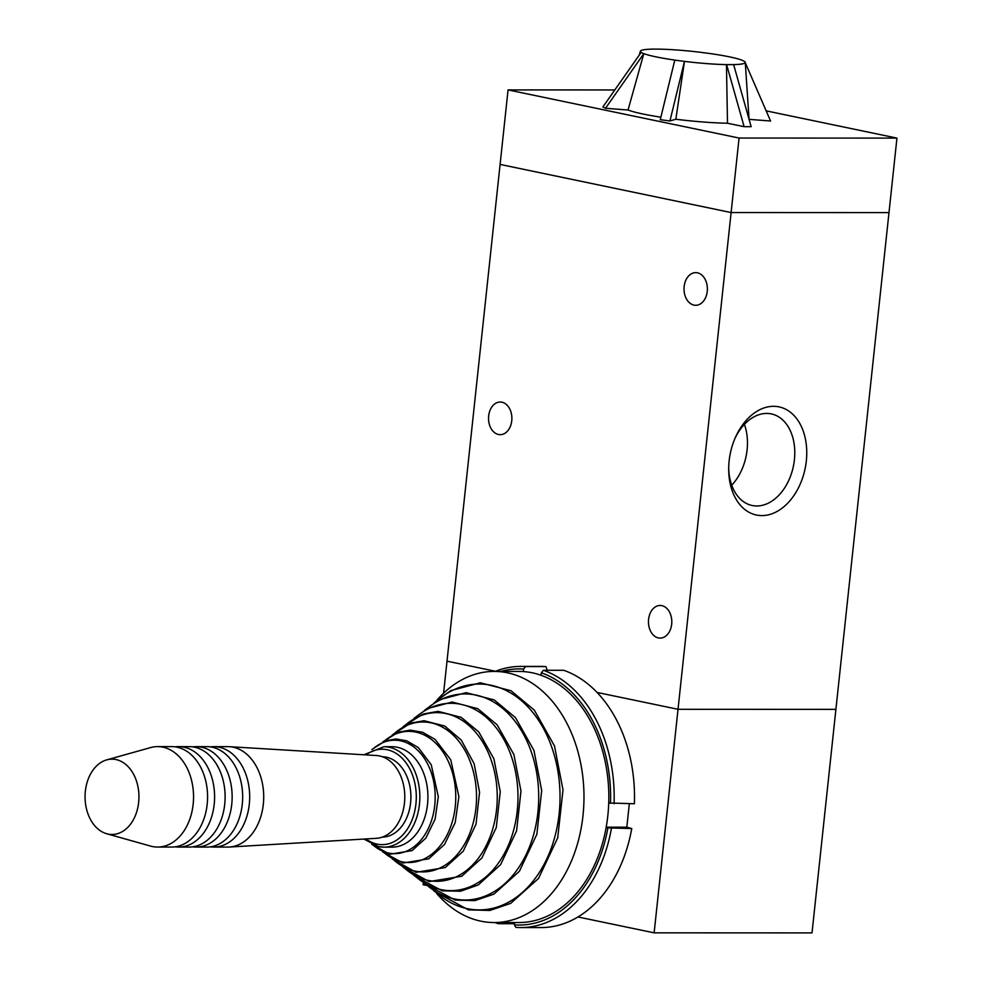 <?xml version="1.0" encoding="UTF-8"?>
<svg xmlns="http://www.w3.org/2000/svg" width="982" height="982" viewBox="0 0 982 982"><rect width="100%" height="100%" fill="white"/><g stroke="black" fill="none" stroke-linecap="round" stroke-linejoin="round"><path stroke-width="1.47" d="M436.745 893.595A125.561 89.841 -90 0 0 480.873 921.165A125.561 89.841 -90 0 0 494.093 922.54L518.938 922.54A125.561 89.841 -90 0 0 608.828 797.028A125.561 89.841 -90 0 0 519.036 671.43L494.204 671.418A125.561 89.841 -90 0 0 436.83 700.313M382.366 837.106A40.176 28.748 -90 0 0 410.906 796.942A40.176 28.748 -90 0 0 382.403 756.754M494.093 922.54A125.561 89.841 -90 0 0 583.983 797.016A125.561 89.841 -90 0 0 494.204 671.418M378.598 846.607A50.229 35.941 -90 0 0 383.888 847.159L391.965 847.159A50.229 35.941 -90 0 0 427.919 796.954A50.229 35.941 -90 0 0 392.002 746.713L383.937 746.713L363.941 754.777M229.8 847.012L376.388 838.321A41.44 29.644 -90 0 0 404.793 796.942A41.44 29.644 -90 0 0 376.425 755.526L229.849 746.725M210.222 846.84A50.229 35.941 -90 0 0 213.732 847.085A50.229 35.941 -90 0 0 249.686 796.868A50.229 35.941 -90 0 0 213.769 746.639A50.229 35.941 -90 0 0 210.258 746.872M192.681 846.84A50.229 35.941 -90 0 0 196.179 847.073L206.711 847.085A50.229 35.941 -90 0 0 242.664 796.868A50.229 35.941 -90 0 0 206.748 746.627L196.228 746.627A50.229 35.941 -90 0 0 192.718 746.872M196.179 847.073A50.229 35.941 -90 0 0 232.145 796.868A50.229 35.941 -90 0 0 196.228 746.627M175.127 846.828A50.229 35.941 -90 0 0 178.638 847.073L189.17 847.073A50.229 35.941 -90 0 0 225.124 796.868A50.229 35.941 -90 0 0 189.207 746.627L178.687 746.627A50.229 35.941 -90 0 0 175.177 746.86M178.638 847.073A50.229 35.941 -90 0 0 214.604 796.856A50.229 35.941 -90 0 0 178.687 746.627M106.682 833.743L150.516 846.067A50.229 35.941 -90 0 0 152.308 846.509A50.229 35.941 -90 0 0 157.586 847.061L171.629 847.061A50.229 35.941 -90 0 0 207.583 796.856A50.229 35.941 -90 0 0 171.666 746.615L157.636 746.615A50.229 35.941 -90 0 0 150.553 747.597L106.707 759.884A37.672 26.956 -90 0 0 85.053 796.807A37.672 26.956 -90 0 0 106.682 833.743A37.672 26.956 -90 0 0 108.02 834.074A37.672 26.956 -90 0 0 138.941 795.874A37.672 26.956 -90 0 0 106.707 759.884M157.586 847.061A50.229 35.941 -90 0 0 193.552 796.856A50.229 35.941 -90 0 0 157.636 746.615M213.732 847.085L227.763 847.085A50.229 35.941 -90 0 0 263.716 796.881A50.229 35.941 -90 0 0 227.799 746.639L213.769 746.639M597.081 692.433L678.022 709.299L835.903 709.36L812.016 932.9L654.135 932.839L577.968 916.967M654.135 932.839L678.022 709.299L835.903 709.36L888.992 212.615L731.111 212.554L500.096 164.424L443.582 693.206M423.303 882.941L423.119 884.708L426.495 885.408M643.811 53.629L628.038 110.009L605.501 108.278L643.811 53.629A52.733 5.426 6.1 0 0 674.806 60.086L660.26 119.681L669.933 120.97L684.466 61.375L675.837 119.239L669.933 120.97M674.744 60.111L684.405 61.387M651.974 49.137L652.158 49.137A52.733 5.426 6.1 0 0 640.399 51.174A52.733 5.426 6.1 0 0 641.16 52.353L602.862 106.989L605.501 108.278M640.939 52.341L643.578 53.617M684.466 61.375A52.733 5.426 6.1 0 0 726.459 64.616L733.48 64.616A52.733 5.426 6.1 0 0 745.264 62.382A52.733 5.426 6.1 0 0 744.479 61.4L741.827 60.123A52.733 5.426 6.1 0 0 710.833 53.666L701.173 52.377A52.733 5.426 6.1 0 0 659.18 49.137L651.999 49.1M745.289 62.738L770.575 121.007L749.07 119.35M726.631 64.652L744.123 126.69L727.49 123.229A62.774 6.457 -173.9 0 1 675.837 119.239M727.49 123.229L726.459 64.616M744.123 126.69L751.144 126.69L733.652 64.652M766.169 110.856L896.947 138.106L739.078 138.045L508.062 89.914L614.732 89.951M660.874 117.177A62.774 6.457 -173.9 0 1 628.038 110.009M678.022 709.299L731.111 212.554L888.992 212.615L896.947 138.106M508.062 89.914L500.096 164.424L731.111 212.554L739.078 138.045M511.757 420.75A16.326 11.674 90 0 1 500.194 434.67A16.326 11.674 90 0 1 488.52 418.344A16.326 11.674 90 0 1 500.206 402.031A16.326 11.674 90 0 1 511.757 420.75M707.249 291.372A16.326 11.674 90 0 1 695.686 305.292A16.326 11.674 90 0 1 684.012 288.954A16.326 11.674 90 0 1 695.698 272.64A16.326 11.674 90 0 1 707.249 291.372M671.676 624.184A16.326 11.674 90 0 1 660.125 638.104A16.326 11.674 90 0 1 648.451 621.778A16.326 11.674 90 0 1 660.137 605.464A16.326 11.674 90 0 1 671.676 624.184M773.558 406.315A55.25 38.175 -78.2 0 1 806.566 458.14A55.25 38.175 -78.2 0 1 765.911 515.305A55.25 38.175 -78.2 0 1 728.693 469.396A55.25 38.175 -78.2 0 1 735.309 437.616A55.25 38.175 -78.2 0 1 773.558 406.315M728.693 468.07A46.78 32.332 101.8 0 0 752.138 505.497A46.78 32.332 101.8 0 0 793.37 466.34A46.78 32.332 101.8 0 0 771.287 413.901A46.78 32.332 101.8 0 0 766.684 413.434A46.78 32.332 101.8 0 0 734.782 438.844M731.737 485.194A46.78 32.332 101.8 0 0 744.405 424.359M447.006 661.168L495.505 671.271M523.308 671.578L523.578 669.073L525.591 666.582L545.943 666.594L547.305 670.289M608.73 802.994L634.397 803.742A130.581 93.437 -90 0 0 563.717 670.289L543.365 670.289L541.352 672.78L541.082 675.272M629.327 803.742L626.823 827.188L631.745 828.575L606.066 827.826M626.823 827.188L606.189 827.175M514.654 922.54L514.408 924.897L515.894 927.389A130.581 93.437 -90 0 0 520.693 927.573L541.033 927.573A130.581 93.437 -90 0 0 631.745 828.575M545.943 666.594A130.581 93.437 -90 0 0 541.143 666.41L520.804 666.41A130.581 93.437 -90 0 0 495.137 671.418M520.693 927.573A130.581 93.437 -90 0 0 611.393 828.575M614.057 803.73A130.581 93.437 -90 0 0 543.365 670.289M525.591 666.582A130.581 93.437 -90 0 0 520.804 666.41M514.408 924.897A128.065 91.633 -90 0 0 607.858 828.194M610.509 803.362A128.065 91.633 -90 0 0 541.352 672.78M523.578 669.073A128.065 91.633 -90 0 0 500.98 671.418M514.531 923.694L498.12 923.694L497.432 922.54M495.026 922.54A130.581 93.437 -90 0 0 498.12 923.694M365.967 838.947A47.713 34.137 -90 0 0 377.113 844.115A47.713 34.137 -90 0 0 415.791 788.73A47.713 34.137 -90 0 0 366.004 754.9M435.873 892.294A112.93 80.806 -90 0 0 467.285 908.669A112.93 80.806 -90 0 0 558.279 773.571A112.93 80.806 -90 0 0 435.947 701.602M426.483 884.856A103.036 73.724 -90 0 0 454.089 898.886A103.036 73.724 -90 0 0 537.24 776.467A103.036 73.724 -90 0 0 426.556 709.041M415.57 876.545A93.671 67.022 -90 0 0 441.041 889.606A93.671 67.022 -90 0 0 516.593 778.026A93.671 67.022 -90 0 0 415.632 717.351M404.412 868.039A84.329 60.344 -90 0 0 427.98 880.363A84.329 60.344 -90 0 0 495.922 779.389A84.329 60.344 -90 0 0 404.474 725.845M393.401 859.581A74.963 53.642 -90 0 0 414.956 871.095A74.963 53.642 -90 0 0 475.276 780.837A74.963 53.642 -90 0 0 393.451 734.278M383.79 852.401A65.573 46.915 -90 0 0 401.908 861.803A65.573 46.915 -90 0 0 454.764 783.452A65.573 46.915 -90 0 0 383.839 741.459M372.853 844.839A56.723 40.581 -90 0 0 388.602 853.039A56.723 40.581 -90 0 0 434.314 785.207A56.723 40.581 -90 0 0 372.89 749.021M363.905 839.058L378.352 846.582L383.888 847.159A50.229 35.941 -90 0 0 419.842 796.942A50.229 35.941 -90 0 0 383.937 746.713M434.069 891.14L468.426 909.884L489.895 910.449L510.714 903.354L538.541 878.424L557.715 837.842L563.005 789.921L554.511 745.976L534.294 710.084L511.033 690.739L480.358 682.785L450.664 690.641L434.142 702.756M424.74 883.849L455.231 900.101L474.871 900.617L493.921 894.123L519.355 871.329L536.859 834.27L541.696 790.535L533.938 750.408L515.476 717.633L494.216 699.945L466.143 692.666L438.979 699.859L424.813 710.047M414.011 875.662L442.182 890.821L460.546 891.226L478.308 884.917L500.636 864.614L516.569 830.895L520.976 791.111L513.917 754.606L497.101 724.777L477.743 708.673L452.137 702.032L427.366 708.587L414.085 718.235M403.037 867.278L429.122 881.578L461.773 876.239L481.929 857.924L496.291 827.531L500.255 791.676L493.897 758.791L478.737 731.909L461.258 717.363L438.119 711.361L423.021 714.049L403.099 726.606M392.211 858.955L416.098 872.311L445.263 867.548L463.234 851.21L476.025 824.156L479.56 792.253L474.134 763.677L461.233 740.06L444.809 726.079L424.138 720.727L410.648 723.12L392.26 734.917M382.722 851.934L403.05 863.018L428.717 858.82L444.502 844.483L455.194 822.56L458.889 796.66L450.738 759.786L435.136 739.434L422.567 732.241L410.132 730.117L398.25 732.216L382.771 741.926M371.773 844.348L389.744 854.254L412.121 850.596L425.844 838.137L435.112 819.123L438.316 796.697L431.245 764.745L418.271 747.548L406.757 740.821L395.918 738.967L385.558 740.796L371.822 749.512M745.264 62.382L749.057 119.313M640.399 51.174L639.466 54.44"/></g></svg>

